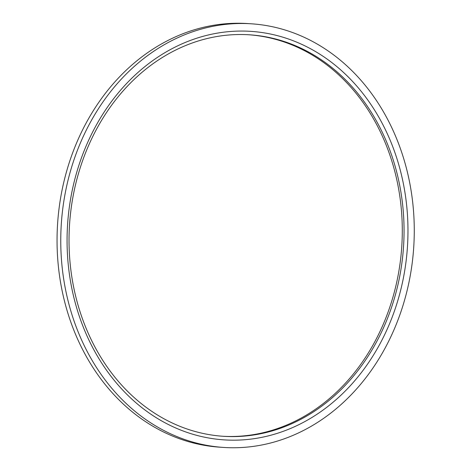 <?xml version="1.0" encoding="UTF-8"?>
<svg xmlns="http://www.w3.org/2000/svg" width="471" height="471" viewBox="0 0 471 471"><rect width="100%" height="100%" fill="white"/><g stroke="black" fill="none" stroke-linecap="round" stroke-linejoin="round"><path stroke-width="0.71" d="M222.724 436.252A201.17 167.364 93.7 0 0 401.792 246.203A201.17 167.364 93.7 0 0 248.588 34.748M85.051 325.673A201.17 167.364 -86.3 0 1 249.465 34.801A201.17 167.364 -86.3 0 1 403.553 246.315A201.17 167.364 -86.3 0 1 223.601 436.311A201.17 167.364 -86.3 0 1 85.051 325.673M223.86 447.45L220.157 447.209A212.268 176.601 -86.3 0 1 73.959 330.471A212.268 176.601 -86.3 0 1 247.452 23.55L251.155 23.791A212.268 176.601 93.7 0 0 77.668 330.713A212.268 176.601 93.7 0 0 223.86 447.45A212.268 176.601 93.7 0 0 413.744 246.975A212.268 176.601 93.7 0 0 251.155 23.791M83.373 327.316A204.691 170.296 93.7 0 0 377.601 348.134A204.691 170.296 93.7 0 0 251.561 31.41A204.691 170.296 93.7 0 0 83.373 327.316"/></g></svg>
